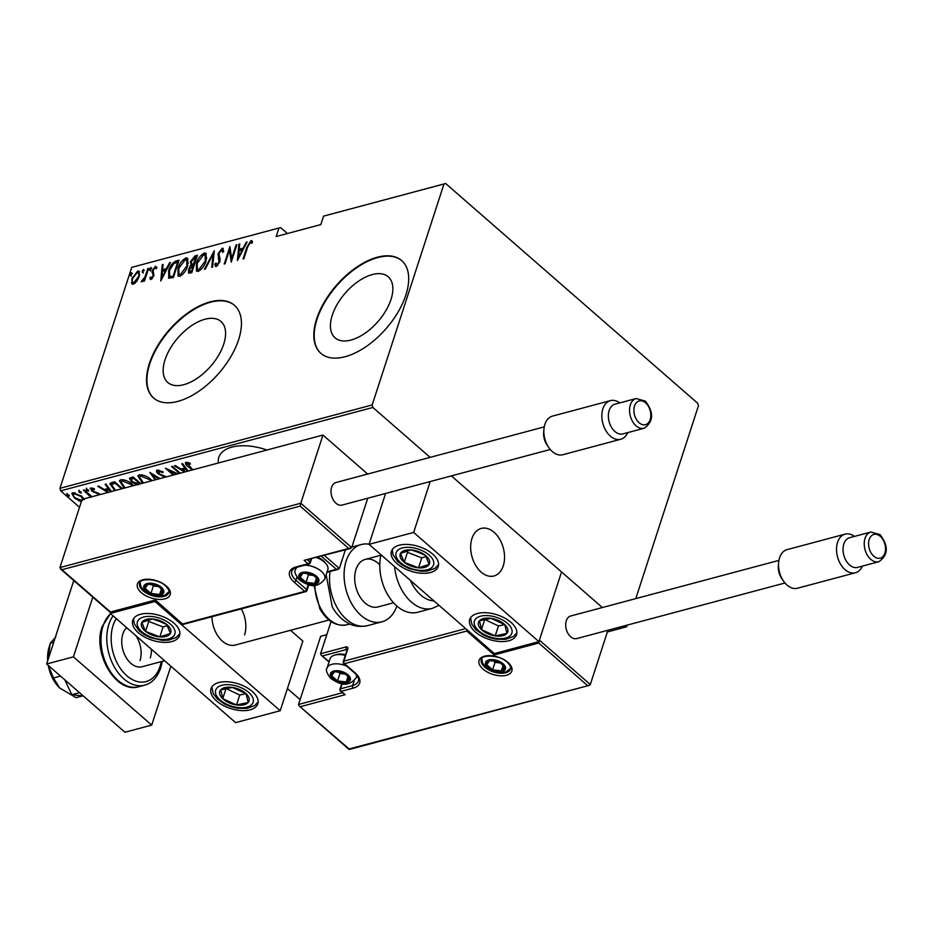 <?xml version="1.0" encoding="UTF-8"?>
<svg xmlns="http://www.w3.org/2000/svg" width="933" height="933" viewBox="0 0 933 933"><rect width="100%" height="100%" fill="white"/><g stroke="black" fill="none" stroke-linecap="round" stroke-linejoin="round"><path stroke-width="1.4" d="M266.92 450.021A41.519 21.821 -162 0 0 231.909 447.117A41.519 21.821 -162 0 0 218.835 457.322A41.519 21.821 -162 0 0 218.415 462.978M165.024 359.811A40.469 21.692 -48.9 0 0 167.777 382.483A40.469 21.692 -48.9 0 0 197.539 378.063A40.469 21.692 -48.9 0 0 223.722 344.137A40.469 21.692 -48.9 0 0 220.969 321.465A40.469 21.692 -48.9 0 0 191.207 325.885A40.469 21.692 -48.9 0 0 165.024 359.811M332.288 315.144A40.469 21.692 -48.9 0 0 335.04 337.816A40.469 21.692 -48.9 0 0 364.815 333.396A40.469 21.692 -48.9 0 0 390.997 299.47A40.469 21.692 -48.9 0 0 388.245 276.809A40.469 21.692 -48.9 0 0 358.482 281.218A40.469 21.692 -48.9 0 0 332.288 315.144M316.649 318.876A61.508 32.958 -48.9 0 0 320.835 353.327A61.508 32.958 -48.9 0 0 366.063 346.621A61.508 32.958 -48.9 0 0 405.855 295.061A61.508 32.958 -48.9 0 0 401.68 260.61A61.508 32.958 -48.9 0 0 356.441 267.316A61.508 32.958 -48.9 0 0 316.649 318.876M401.866 260.774A61.508 32.958 -48.9 0 0 356.639 267.783A61.508 32.958 -48.9 0 0 317.033 319.226A61.508 32.958 -48.9 0 0 321.022 353.502M149.373 363.543A61.508 32.958 -48.9 0 0 153.56 397.994A61.508 32.958 -48.9 0 0 198.799 391.289A61.508 32.958 -48.9 0 0 238.591 339.729A61.508 32.958 -48.9 0 0 234.405 305.266A61.508 32.958 -48.9 0 0 189.166 311.984A61.508 32.958 -48.9 0 0 149.373 363.543M234.603 305.441A61.508 32.958 -48.9 0 0 189.376 312.45A61.508 32.958 -48.9 0 0 149.77 363.882A61.508 32.958 -48.9 0 0 153.758 398.169M131.751 267.351L280.6 227.582L131.751 267.351L59.957 488.321L372.185 404.945L372.885 407.464L430.125 457.368M287.411 233.518L280.6 227.582M81.323 501.732L74.523 498.152L71.841 493.592L72.961 492.694L81.731 496.228L84.32 499.575M90.723 497.067L83.352 490.128L84.157 489.907L91.982 496.741M99.574 494.712L91.679 490.991L90.804 487.936L94.14 488.589L94.513 489.545L91.656 489.324L91.982 488.332L92.425 490.735L100.367 494.478M90.174 488.437L90.804 487.936M114.841 490.63L109.849 483.795L111.703 482.548L114.572 481.79L122.41 488.612M136.871 484.752L131.471 481.708L129.489 478.314L132.987 476.868L140.825 483.691M155.146 479.865L149.805 472.378L159.916 478.594M159.042 478.827L152.347 474.71L156.021 479.632M179.451 473.381L171.614 466.558L172.418 466.337L180.244 473.171M176.803 474.092L169.118 470.524L174.039 474.827M173.246 475.037L165.409 468.214L177.806 473.824M192.058 470.01L188.676 467.071C185.97 465.24 185.084 463.654 186.04 462.301L189.866 463.083L190.425 464.133L187.381 463.549L192.863 469.8M185.352 462.838L186.04 462.301M187.381 463.549L187.708 462.546L187.381 463.549M372.885 407.464L60.645 490.84L79.515 507.295M287.411 688.554L300.111 699.622M607.371 631.956L626.638 626.789L627.186 625.11M451.362 475.888L602.356 607.546L451.362 475.888M623.606 626.066L624.97 627.256M184.536 472.016L174.424 465.8L175.299 465.567L180.967 469.054L184.862 468.016L181.76 463.853L182.623 463.619L188.174 471.048M165.048 477.229L158.365 473.917C156.382 472.308 156.021 470.99 157.269 469.987L163.053 471.853L162.972 472.669L158.668 471.212L158.074 471.713L158.983 470.22L159.181 473.719L166.447 476.856M156.487 470.617L157.269 469.987M142.656 483.201L137.827 475.923L139.227 474.804C143.869 474.909 147.857 476.553 151.193 479.737L152.184 480.658M124.241 488.122L119.412 480.845L120.812 479.725C125.465 479.819 129.442 481.463 132.778 484.659L133.769 485.58M107.878 492.496L97.767 486.28L98.63 486.046L104.309 489.533L108.205 488.484L105.102 484.32L105.965 484.087L111.505 491.516M88.122 489.953L88.46 491.155L86.524 490.373L86.174 489.172L88.122 489.953L88.46 491.155L88.647 490.583M88.787 490.163L86.839 489.382L86.524 490.373L86.174 489.172M80.716 491.924L81.054 493.137L79.118 492.356L78.769 491.143L80.716 491.924M68.704 495.131L69.042 496.344L67.106 495.563L66.768 494.35L68.704 495.131M69.369 495.353L67.433 494.572L67.106 495.563L66.768 494.35M635.793 598.613L698.432 405.82L697.744 403.313L445.647 183.509L443.991 183.976L372.185 404.945M443.991 183.976L323.553 216.141L445.647 183.509M136.743 281.381L133.407 284.192L132.019 283.994L131.95 278.535L137.687 271.025L139.099 271.223L139.157 276.611L136.743 281.381M148.627 268.307L144.487 281.031L143.682 281.241L144.288 279.375L141.151 281.731L144.848 277.206L147.822 268.517L148.627 268.307M151.029 279.492L149.805 278.162L150.726 276.914L151.566 277.917L153.082 275.946L152.301 270.477L155.519 266.255L156.942 267.456L156.009 268.774L155.041 267.818L153.129 270.197L153.91 275.667L151.029 279.492L150.353 279.352M150.726 276.914L152.312 278.57M154.983 267.829L156.312 266.943L155.519 266.255L156.942 267.456M156.009 268.774L155.041 267.818M168.78 278.256L168.686 270.698C169.794 266.22 172.29 262.966 176.174 260.948L179.043 260.179L173.386 277.602L168.465 278.046M191.533 266.22L190.449 261.648L194.985 255.922L197.458 255.257L191.801 272.681L188.583 273.077L188.594 269.59L190.507 265.392M214.275 250.767L212.619 267.118L211.744 267.351L213.086 254.161L205.283 269.077L204.409 269.31L214.275 250.767M236.084 244.947L236.889 244.738L231.232 262.15L229.483 250.079L225.028 263.806L224.223 264.027L229.88 246.604L231.641 258.651L236.084 244.947L236.655 245.449M250.137 242.452L251.793 241.239L251.012 240.551L252.598 241.962L251.665 243.443L250.359 242.358L247.607 247.198L243.84 258.779L243.035 259.001L246.86 247.233L251.012 240.551L251.957 240.726M251.665 243.443L250.895 242.452M278.944 228.049L276.191 236.516L320.8 224.596L323.553 216.141M237.437 260.494L238.895 244.201L239.758 243.968L239.233 249.204L243.128 248.166L246.219 242.242L247.093 242.009L237.437 260.494M221.214 250.207L223.022 248.924L222.241 248.236L223.792 251.304L222.719 252.388L221.646 250.032L218.882 253.461L220.141 259.386L219.791 261.905L216.269 266.558L214.835 264.249L215.931 262.978L216.946 264.739L218.975 262.185L218.089 253.648L222.241 248.236L223.232 248.4M223.419 251.677L221.646 250.032M216.269 266.558L215.406 266.406M217.727 265.427L216.363 264.645L217.902 265.369M206.065 260.843C204.852 265.345 202.274 268.844 198.321 271.351L196.466 271.071L196.431 263.503C197.644 259.001 200.233 255.514 204.199 253.053L205.995 253.333L206.065 260.843M187.65 265.765C186.437 270.255 183.859 273.754 179.906 276.261L178.051 275.993L178.016 268.412C179.229 263.911 181.818 260.435 185.784 257.974L187.591 258.254L187.65 265.765M160.779 280.961L162.237 264.669L163.1 264.436L162.575 269.672L166.471 268.634L169.561 262.709L170.436 262.476L160.779 280.961M149.956 270.395L149.618 269.159L150.901 267.491L151.228 268.727L149.642 270.348M142.551 272.366L142.213 271.13L143.495 269.474L143.822 270.71L142.236 272.319M130.538 275.573L130.212 274.337L131.483 272.681L131.81 273.917L130.235 275.527M60.645 490.84L59.957 488.321M251.677 243.128L251.094 242.615M238.253 258.931L242.137 250.067L239.058 250.884L239.233 249.204L240.014 249.892L243.455 248.971M239.676 244.878L238.895 244.201M239.058 250.884L238.941 257.613M231.606 261.007L230.264 250.755L229.483 250.079M229.705 250.266L230.299 248.4M215.873 266.605L214.835 264.249M215.616 264.925L216.153 264.307M219.978 261.275L219.103 260.097M219.885 260.785L218.427 258.698M219.208 259.374L218.87 254.336M218.707 254.184L218.089 253.648M213.855 254.837L213.086 254.161M213.354 254.394L214.042 253.065M196.898 271.328L196.548 266.698M197.015 264.004L196.431 263.503M202.134 255.619L204.98 253.741L204.199 253.053M204.98 253.741L206.345 253.753M206.718 258.336L205.948 255.759L203.651 254.837L197.225 263.293L197.341 269.299L198.857 269.567L205.26 261.065L205.167 255.071M197.341 269.299L199.639 270.255L201.131 269.45M199.639 270.255L198.857 269.567M189.061 273.264L189.201 270.908M189.212 270.127L188.594 269.59M191.615 266.29L191.23 262.336M191.055 262.173L190.449 261.648M193.574 258.114L195.767 256.61L194.985 255.922M195.767 256.61L197.143 256.237M192.606 264.809L191.37 263.922L192.606 264.809L194.461 264.506M191.265 272.086L189.411 271.328L192.058 271.865M190.484 271.398L191.58 271.106L193.388 265.52L189.411 269.345L190.484 271.398M193.434 263.876L196.082 257.263L191.253 261.438L191.825 264.121L194.227 264.564M178.483 276.25L178.133 271.62M178.6 268.926L178.016 268.412M183.719 260.54L186.565 258.651L185.784 257.974M186.565 258.651L187.93 258.663M188.303 263.258L187.533 260.669L185.235 259.747L178.809 268.203L178.926 274.209L180.442 274.489L186.845 265.987L186.752 259.992M178.926 274.209L181.224 275.177L182.716 274.372M181.224 275.177L180.442 274.489M173.48 263.841L176.955 261.625L176.174 260.948M176.955 261.625L178.728 261.158M168.92 278.314L168.756 274.045M170.564 277.159L169.374 276.238L170.564 277.159L173.643 276.786M173.165 276.028L177.667 262.185L173.771 263.619L169.479 270.488L169.783 276.483L173.736 276.518M161.596 279.399L165.479 270.535L162.4 271.351L162.575 269.684L163.357 270.36L166.797 269.439M163.007 265.345L162.237 264.669M162.4 271.351L162.284 278.081M150.796 279.515L149.805 278.162M150.586 278.839L151.251 277.941M151.508 277.602L152.347 278.605M153.957 275.492L153.222 274.85M154.003 275.538L151.986 272.354M152.767 273.042L153.082 271.153M152.954 271.036L152.301 270.477M150.738 271.071L149.618 269.159M150.411 269.835L151.682 268.179M142.399 281.649L142.831 280.938L142.049 280.25M143.146 280.95L142.446 280.355M144.65 279.678L145.268 278.629M145.536 277.801L144.848 277.206M143.332 273.054L142.213 271.13M143.006 271.818L144.277 270.15M132.463 284.227L131.436 282.804M132.218 283.492L132.311 280.833M132.544 279.049L131.95 278.535M136.58 272.821L138.469 271.701L137.687 271.025M138.469 271.701L139.425 271.666M139.588 274.967L139.075 273.451L137.174 272.576L132.754 278.314C131.81 280.903 132.194 282.349 133.909 282.629L138.364 276.809C139.32 274.22 138.924 272.809 137.174 272.576M134.69 283.317L132.871 282.466L135.25 283.084M131.32 276.261L130.212 274.337M130.993 275.025L132.264 273.357M187.078 464.319L185.69 462.441M188.501 462.593L188.198 463.549M188.524 462.558L187.708 462.546M182.903 469.824L181.445 468.926M185.177 467.036L184.862 468.016M187.3 471.282L185.865 469.357L186.18 468.378L183.101 469.182L182.786 470.174L185.41 471.783M185.865 469.357L182.786 470.174M169.328 469.894L169.118 470.524M169.211 470.244L168.22 469.381M165.199 476.425L164.954 477.195M158.61 473.148L158.365 473.917M158.132 472.401L156.791 470.197M152.546 474.069L152.347 474.71M152.347 474.687L151.321 473.311M141.886 481.638L141.653 482.361M140.032 479.445L138.072 475.48M142.376 474.909L140.988 475.025L139.449 477.043L143.472 482.991M140.988 475.025L139.449 477.043M150.621 479.259L150.388 479.959L140.673 476.017M151.368 480.88L150.388 479.959M137.594 484.554L137.128 483.271L136.813 484.262M131.728 480.938L131.471 481.708M131.203 480.157L129.78 477.883M133.594 477.393L131.11 479.387L132.276 481.486L136.311 483.201L138.69 482.746L133.594 478.302L131.11 479.387M140.102 483.061L138.317 484.845M139.868 483.119L139.577 484.029M140.323 483.259L140.125 483.877M138.924 482.034L138.69 482.746M132.731 477.626L132.404 478.629M133.827 477.603L133.594 478.302M123.471 486.56L123.238 487.283M121.617 484.367L119.657 480.402M123.961 479.83L122.573 479.935L121.033 481.953L125.057 487.901M122.573 479.935L121.033 481.953M132.206 484.18L131.985 484.88L122.258 480.938M132.953 485.79L131.985 484.88M113.884 488.915L113.651 489.638M112.042 486.758L110.117 483.352M115.179 482.314L112.1 483.539L111.587 484.88L115.657 490.408M121.605 488.822L115.179 483.224L111.773 484.53L112.1 483.539M115.412 482.513L115.179 483.224M106.234 490.291L104.788 489.393M108.52 487.516L108.205 488.484M110.642 491.749L109.196 489.825L109.523 488.845L106.444 489.65L106.129 490.641L108.753 492.262M109.196 489.825L106.129 490.641M99.598 493.825L99.365 494.513M98.455 493.102L98.222 493.779M93.767 491.574L93.545 492.262M91.924 490.21L91.679 490.991M91.667 489.685L90.524 488.041M86.839 489.382L86.501 488.169M90.968 497.382L90.314 495.096M90.268 495.236L89.988 496.099M81.381 492.146L79.433 491.364L79.118 492.356M79.433 491.364L79.095 490.152M79.27 500.286L79.037 500.998M74.757 497.417L74.523 498.152M73.614 495.959L72.109 493.137M75.025 492.694L73.637 493.487L73.322 494.49L74.197 493.767C72.809 494.817 73.182 496.204 75.316 497.93L82.104 500.659M82.932 499.995L82.944 497.417M74.523 492.776L74.197 493.767L80.914 496.438L81.148 495.738M82.92 499.155L80.914 496.438M67.433 494.572L67.083 493.359M244.551 634.93A24.608 16.258 75 0 0 241.297 608.864M140.475 614.287A24.608 12.934 18 0 1 167.718 618.894A24.608 12.934 18 0 1 179.533 635.548A24.608 12.934 18 0 1 171.789 641.589A24.608 12.934 18 0 1 144.545 636.994A24.608 12.934 18 0 1 132.731 620.34A24.608 12.934 18 0 1 140.475 614.287M250.079 709.85A24.608 12.934 -162 0 0 257.823 703.809A24.608 12.934 -162 0 0 246.009 687.155A24.608 12.934 -162 0 0 218.765 682.548A24.608 12.934 -162 0 0 211.021 688.601A24.608 12.934 -162 0 0 222.835 705.255A24.608 12.934 -162 0 0 250.079 709.85M280.215 710.724L235.606 722.632L110.339 613.424L154.948 601.505L280.215 710.724L302.852 641.053L290.513 630.3M154.948 601.505L155.193 600.735M110.339 613.424L110.619 612.549M211.954 616.701A24.608 16.258 75 0 0 235.244 645.053L328.941 620.037M471.946 538.551A24.608 16.258 -105 0 1 481.265 528.428A24.608 16.258 -105 0 1 499.633 539.134A24.608 16.258 -105 0 1 503.272 565.853A24.608 16.258 -105 0 1 493.954 575.976A24.608 16.258 -105 0 1 475.585 565.27A24.608 16.258 -105 0 1 471.946 538.551M508.788 640.773A24.608 12.934 18 0 1 481.545 636.178A24.608 12.934 18 0 1 469.731 619.524A24.608 12.934 18 0 1 477.474 613.471A24.608 12.934 18 0 1 504.718 618.066A24.608 12.934 18 0 1 516.532 634.72A24.608 12.934 18 0 1 508.788 640.773M399.184 545.21A24.608 12.934 -162 0 0 391.44 551.263A24.608 12.934 -162 0 0 403.254 567.917A24.608 12.934 -162 0 0 430.498 572.512A24.608 12.934 -162 0 0 438.242 566.459A24.608 12.934 -162 0 0 426.428 549.805A24.608 12.934 -162 0 0 399.184 545.21M369.048 544.336L413.657 532.428L538.924 641.647L494.315 653.555L369.048 544.336L385.586 493.452M413.657 532.428L430.195 481.545M538.924 641.647L561.561 571.976L539.402 640.155L590.297 684.519L607.931 630.253M483.889 574.133A24.608 16.258 75 0 0 493.954 575.976A24.608 16.258 75 0 0 504.496 555.275A24.608 16.258 75 0 0 491.318 530.259A24.608 16.258 75 0 0 481.265 528.428A24.608 16.258 75 0 0 470.722 549.117A24.608 16.258 75 0 0 483.889 574.133M299.108 705.884L349.105 748.954L589.201 685.382L349.129 749.491L299.108 705.884L298.537 704.473L320.695 636.283L326.795 634.662M329.022 662.01L321.162 655.153L320.59 653.741L331.04 621.576M342.236 683.656L340.568 688.787A1.843 0.968 -162 0 0 339.985 689.242A1.843 1.843 0 0 0 340.522 691.201L345.175 694.712L300.566 706.631M589.201 685.382L590.297 684.519M587.3 685.347L538.761 643.024L539.402 640.155M538.761 643.024L494.152 654.931L494.408 653.532M321.162 655.153L329.162 661.602M494.152 654.931L466.745 631.046L466.99 629.728M351.694 547.613L348.697 548.441L300.158 506.118L300.799 503.237L351.694 547.613L367.742 498.222M300.799 503.237L322.958 435.058L82.092 499.377L59.934 567.556L300.799 503.237M367.672 474.046L322.958 435.058M324.416 555.462L339.344 568.477L345.385 549.864M350.598 548.476L304.088 560.348L348.697 548.441M300.158 506.118L61.963 569.713L59.934 567.556M61.963 569.713L110.502 612.036L155.426 600.012L182.506 624.014L304.729 591.382L294.163 582.169A20.293 10.671 18 0 1 295.959 566.972L308.007 563.765L304.088 560.348M339.344 568.477L336.346 569.305L321.395 556.278M315.576 576.454A9.225 4.852 -162 0 0 311.739 574.133A9.225 4.852 -162 0 0 303.003 573.119A9.225 4.852 -162 0 0 300.146 577.224A9.225 4.852 -162 0 0 306.024 582.344A9.225 4.852 -162 0 0 314.748 583.358A9.225 4.852 -162 0 0 317.605 579.253A9.225 4.852 -162 0 0 315.576 576.454M314.783 576.361L311.739 574.133L303.003 573.119L300.146 577.224L306.024 582.344L314.748 583.358L317.605 579.253L314.783 576.361M317.593 557.293A13.284 6.986 18 0 1 323.366 560.733A13.284 6.986 18 0 1 324.999 562.436L326.223 563.987A15.383 8.082 -162 0 0 324.334 562.028A15.383 8.082 -162 0 0 316.474 557.584M304.578 565.223A15.383 8.082 18 0 1 321.325 571.276A15.383 8.082 18 0 1 324.801 579.008L327.81 569.748A15.383 8.082 -162 0 0 326.223 563.987M306.514 573.2L308.45 574.88L313.721 575.498M301.651 572.617L300.146 577.224M308.45 574.88L306.024 582.344M316.485 578.005L314.748 583.358M347.076 675.037A9.225 4.852 -162 0 0 343.239 672.716A9.225 4.852 -162 0 0 334.504 671.702A9.225 4.852 -162 0 0 331.647 675.819A9.225 4.852 -162 0 0 337.524 680.927A9.225 4.852 -162 0 0 346.248 681.941A9.225 4.852 -162 0 0 349.105 677.836A9.225 4.852 -162 0 0 347.076 675.037M346.283 674.944L343.239 672.716L334.504 671.702L331.647 675.819L337.524 680.927L346.248 681.941L349.105 677.836L346.283 674.944M345.292 655.363A15.383 8.082 -162 0 0 334.725 655.106L336.626 654.558A13.284 6.986 18 0 1 345.502 654.721M334.725 655.106A15.383 8.082 -162 0 0 330.06 658.838L327.051 668.086A15.383 8.082 18 0 1 346.714 666.115M338.014 671.783L339.95 673.463L345.222 674.081M333.151 671.2L331.647 675.819M339.95 673.463L337.524 680.927M347.986 676.588L346.248 681.941M502.152 663.946A9.225 4.852 -162 0 0 498.327 661.625A9.225 4.852 -162 0 0 489.592 660.611A9.225 4.852 -162 0 0 486.734 664.716A9.225 4.852 -162 0 0 492.601 669.836A9.225 4.852 -162 0 0 501.336 670.85A9.225 4.852 -162 0 0 504.193 666.745A9.225 4.852 -162 0 0 502.152 663.946M501.371 663.853L498.327 661.625L489.592 660.611L486.734 664.716L492.601 669.836L501.336 670.85L504.193 666.745L501.371 663.853M493.102 660.692L495.026 662.372L500.31 662.99M488.227 660.109L486.734 664.716M495.026 662.372L492.601 669.836M503.074 665.497L501.336 670.85M160.488 587.545A9.225 4.852 -162 0 0 156.651 585.224A9.225 4.852 -162 0 0 147.927 584.21A9.225 4.852 -162 0 0 145.07 588.315A9.225 4.852 -162 0 0 150.936 593.435A9.225 4.852 -162 0 0 159.671 594.449A9.225 4.852 -162 0 0 162.529 590.344A9.225 4.852 -162 0 0 160.488 587.545M159.695 587.452L156.651 585.224L147.927 584.21L145.07 588.315L150.936 593.435L159.671 594.449L162.529 590.344L159.695 587.452M151.438 584.291L153.362 585.971L158.633 586.589M146.563 583.708L145.07 588.315M153.362 585.971L150.936 593.435M161.409 589.096L159.671 594.449M219.733 694.024A15.383 8.082 -162 0 0 222.742 698.7A15.383 8.082 -162 0 0 236.516 704.975A15.383 8.082 -162 0 0 248.19 702.467A15.383 8.082 -162 0 0 246.09 693.697A15.383 8.082 -162 0 0 232.329 687.434A15.383 8.082 -162 0 0 220.654 689.93A15.383 8.082 -162 0 0 219.733 694.024M221.809 693.989L222.742 698.7L236.516 704.975L248.19 702.467L246.09 693.697L232.329 687.434L220.654 689.93L221.809 693.989M225.914 688.496L239.746 695.015L246.044 693.674M239.746 695.015L236.516 704.975M225.984 688.752L222.742 698.7M478.442 624.947A15.383 8.082 -162 0 0 481.463 629.623A15.383 8.082 -162 0 0 495.225 635.898A15.383 8.082 -162 0 0 506.899 633.39A15.383 8.082 -162 0 0 504.8 624.62A15.383 8.082 -162 0 0 491.038 618.346A15.383 8.082 -162 0 0 479.364 620.853A15.383 8.082 -162 0 0 478.442 624.947M480.518 624.9L481.463 629.623L495.225 635.898L506.899 633.39L504.8 624.62L491.038 618.346L479.364 620.853L480.518 624.9M484.635 619.419L498.455 625.938L504.753 624.585M498.455 625.938L495.225 635.898M484.694 619.675L481.463 629.623M418.824 551.706A15.383 8.082 -162 0 0 411.15 549.899A15.383 8.082 -162 0 0 400.549 553.351A15.383 8.082 -162 0 0 404.246 562.307A15.383 8.082 -162 0 0 418.532 567.824A15.383 8.082 -162 0 0 429.133 564.372A15.383 8.082 -162 0 0 425.436 555.415A15.383 8.082 -162 0 0 418.824 551.706M418.404 552.324L411.15 549.899L400.549 553.351L404.246 562.307L418.532 567.824L429.133 564.372L425.436 555.415L418.404 552.324M406.916 550.995L407.476 552.348L421.774 557.864L425.996 556.5M407.476 552.348L404.246 562.307M421.774 557.864L418.532 567.824M160.114 620.783A15.383 8.082 -162 0 0 152.429 618.987A15.383 8.082 -162 0 0 141.839 622.428A15.383 8.082 -162 0 0 145.536 631.384A15.383 8.082 -162 0 0 159.823 636.901A15.383 8.082 -162 0 0 170.424 633.46A15.383 8.082 -162 0 0 166.727 624.504A15.383 8.082 -162 0 0 160.114 620.783M159.683 621.413L152.429 618.987L141.839 622.428L145.536 631.384L159.823 636.901L170.424 633.46L166.727 624.504L159.683 621.413M148.207 620.072L148.767 621.436L163.065 626.941L167.275 625.577M148.767 621.436L145.536 631.384M163.065 626.941L159.823 636.901M410.438 580.431A33.833 22.357 75 0 0 433.88 600.864M380.967 554.727A39.979 26.416 75 0 0 388.746 596.467A39.979 26.416 75 0 0 417.634 612.27L432.212 608.374A39.979 26.416 -105 0 1 394.601 566.611M393.551 602.776L377.982 606.94A24.608 16.258 -105 0 1 359.158 595.441A24.608 16.258 -105 0 1 365.281 559.392A24.608 16.258 -105 0 1 379.789 564.885M396.852 606.03A39.979 26.416 -105 0 1 381.947 621.798A39.979 26.416 -105 0 1 351.356 603.115A39.979 26.416 -105 0 1 361.316 544.534A39.979 26.416 -105 0 1 369.095 544.207M610.439 400.63L552.453 416.118A19.99 13.214 75 0 0 543.927 429.262A19.99 13.214 75 0 0 548.814 447.583A19.99 13.214 75 0 0 552.348 451.595A19.99 13.214 75 0 0 562.762 454.744L620.748 439.256A19.99 13.214 -105 0 1 610.345 436.119A19.99 13.214 -105 0 1 601.832 415.791A19.99 13.214 -105 0 1 610.439 400.63A19.99 13.214 -105 0 1 619.78 402.904M614.894 431.489A15.383 10.158 75 0 0 622.906 433.903L644.097 428.247A15.383 10.158 -105 0 1 636.084 425.833A15.383 10.158 -105 0 1 629.542 410.193A15.383 10.158 -105 0 1 636.166 398.531L614.975 404.187A15.383 10.158 75 0 0 608.351 415.861A15.383 10.158 75 0 0 614.894 431.489M627.722 432.62A19.99 13.214 -105 0 1 620.748 439.256M544.242 426.894L336.02 482.501A11.686 7.721 75 0 0 330.993 491.364A11.686 7.721 75 0 0 335.973 503.249A11.686 7.721 75 0 0 342.061 505.08L550.272 449.484M548.814 447.583L547.065 445.041A13.843 9.143 -105 0 1 543.671 432.352L543.927 429.262M845.123 534.131L787.137 549.607A19.99 13.214 75 0 0 778.612 562.762A19.99 13.214 75 0 0 783.51 581.084A19.99 13.214 75 0 0 787.044 585.096A19.99 13.214 75 0 0 797.447 588.233L855.444 572.757A19.99 13.214 -105 0 1 845.03 569.62A19.99 13.214 -105 0 1 836.516 549.292A19.99 13.214 -105 0 1 845.123 534.131A19.99 13.214 -105 0 1 854.465 536.405M849.59 564.99A15.383 10.158 75 0 0 857.59 567.404L878.781 561.748A15.383 10.158 -105 0 1 870.769 559.334A15.383 10.158 -105 0 1 864.226 543.694A15.383 10.158 -105 0 1 870.851 532.032L849.66 537.688A15.383 10.158 75 0 0 843.035 549.35A15.383 10.158 75 0 0 849.59 564.99M862.407 566.121A19.99 13.214 -105 0 1 855.444 572.757M778.927 560.395L570.716 615.99A11.686 7.721 75 0 0 565.678 624.853A11.686 7.721 75 0 0 570.658 636.738A11.686 7.721 75 0 0 576.746 638.58L784.956 582.985M783.51 581.084L781.749 578.53A13.843 9.143 -105 0 1 778.367 565.853L778.612 562.762M170.856 666.174L151.706 725.104L124.94 732.253L46.65 663.993L73.765 580.536M151.706 725.104L73.415 656.844L92.81 597.143M46.65 663.993L73.415 656.844M126.282 628.002A21.529 14.228 -105 0 1 127.623 628.48M135.786 635.606A21.529 14.228 -105 0 1 140.008 660.622M164.605 660.727L142.119 666.733A21.529 14.228 -105 0 1 126.037 657.368A21.529 14.228 -105 0 1 122.864 633.985A21.529 14.228 -105 0 1 126.643 627.641M151.368 649.193A21.529 14.228 -105 0 1 150.26 657.882M60.528 676.087L53.484 677.976L59.63 687.971A30.754 20.328 -105 0 1 59.607 687.936L76.086 697.674L82.687 695.913M53.484 677.976L48.341 665.462M49.799 644.82L48.913 647.887A30.754 20.328 -105 0 0 47.688 660.786L50.277 643.234L53.694 642.324M50.277 643.234L55.852 636.819M59.607 687.936A30.754 20.328 -105 0 1 48.271 665.404M83.352 695.995L71.829 694.712L79.527 692.659M71.829 694.712L64.75 679.772M173.293 276.879L172.512 276.203M153.444 274.489L152.662 273.812M188.909 466.348L188.676 467.071M114.432 482.513L114.106 483.516M96.472 492.321L96.204 493.149M86.944 492.344L86.722 493.056M507.949 662.395A17.226 9.05 18 0 1 506.421 675.282A17.226 9.05 18 0 1 482.979 669.066A17.226 9.05 18 0 1 484.507 656.179A17.226 9.05 18 0 1 507.949 662.395M484.798 667.212A15.383 8.082 -162 0 0 499.983 673.218A15.383 8.082 -162 0 0 510.573 668.996C511.319 667.503 510.199 665.276 507.225 662.29C499.295 654.36 480.693 654.861 481.323 659.491A15.383 8.082 -162 0 0 484.798 667.212M298.537 704.473L342.329 692.776M320.59 653.741L346.015 646.942A1.843 1.225 75 0 0 346.703 649.461L322.62 655.899M466.745 631.046L344.534 663.678A1.843 1.225 -105 0 1 343.845 661.159L347.717 649.216A3.685 1.983 -48.9 0 0 346.015 646.942M347.717 649.216A1.843 0.968 -162 0 0 347.146 649.671L343.262 661.614A1.843 0.968 18 0 1 343.845 661.159L465.719 628.62M343.262 661.614A1.843 1.843 0 0 0 343.799 663.573A1.843 0.991 -48.9 0 0 344.534 663.678L355.1 672.891A20.293 10.671 18 0 1 353.304 688.087L341.256 691.306L345.175 694.712M354.085 681.02L352.604 685.568A18.45 9.703 -162 0 0 358.412 681.032C359.287 679.037 357.945 676.297 354.377 672.798A1.843 0.991 -48.9 0 0 355.1 672.891M340.522 691.201A1.843 0.991 -48.9 0 0 341.256 691.306A1.843 1.225 75 0 1 340.568 688.787L352.604 685.568A1.843 1.225 75 0 0 353.304 688.087M141.303 592.665A17.226 9.05 18 0 1 142.831 579.778A17.226 9.05 18 0 1 166.284 585.994A17.226 9.05 18 0 1 164.756 598.893A17.226 9.05 18 0 1 141.303 592.665M139.658 583.09A15.383 8.082 -162 0 0 143.134 590.822A15.383 8.082 -162 0 0 158.318 596.828A15.383 8.082 -162 0 0 168.908 592.595C169.654 591.102 168.535 588.875 165.561 585.901C157.619 577.97 139.029 578.46 139.658 583.09M307.587 559.963L309.826 561.911L310.736 559.124M296.951 577.329L295.983 580.314L306.549 589.539L308.182 584.524M295.959 566.972A1.843 1.225 -105 0 0 296.927 567.264C294.49 567.94 292.787 569.2 291.819 571.043A18.45 9.703 -162 0 0 295.983 580.314A1.843 0.991 131.1 0 1 294.163 582.169M327.156 571.766L336.346 569.305M309.826 561.911A1.843 0.991 131.1 0 1 308.007 563.765A1.843 1.225 -105 0 0 308.963 564.045A1.843 1.843 0 0 0 310.246 562.832A1.843 0.968 -162 0 0 309.826 561.911M296.927 567.264L308.963 564.045A1.843 1.225 -105 0 0 309.663 563.287A1.843 0.968 -162 0 0 310.246 562.832L311.517 558.914M305.686 591.674A1.843 1.843 0 0 0 306.969 590.461A1.843 0.968 18 0 0 306.549 589.539A1.843 0.991 131.1 0 1 304.729 591.382A1.843 1.225 75 0 0 305.686 591.674L182.53 624.562M316.462 576.209A10.461 5.493 -162 0 0 302.222 572.442A10.461 5.493 -162 0 0 301.301 580.268A10.461 5.493 -162 0 0 315.529 584.046A10.461 5.493 -162 0 0 316.462 576.209M296.204 567.474L295.551 569.503A15.383 8.082 18 0 1 297.277 567.171M347.962 674.804A10.461 5.493 -162 0 0 333.722 671.025A10.461 5.493 -162 0 0 332.801 678.851A10.461 5.493 -162 0 0 347.041 682.629A10.461 5.493 -162 0 0 347.962 674.804M356.278 674.711A15.383 8.082 18 0 1 356.301 677.591L356.954 675.562M503.05 663.701A10.461 5.493 -162 0 0 488.81 659.934A10.461 5.493 -162 0 0 487.877 667.76A10.461 5.493 -162 0 0 502.117 671.538A10.461 5.493 -162 0 0 503.05 663.701M161.374 587.312A10.461 5.493 -162 0 0 147.146 583.533A10.461 5.493 -162 0 0 146.213 591.359A10.461 5.493 -162 0 0 160.453 595.137A10.461 5.493 -162 0 0 161.374 587.312M215.616 693.417A19.686 10.345 -162 0 0 237.099 707.436A19.686 10.345 -162 0 0 253.216 698.98A19.686 10.345 -162 0 0 231.734 684.974A19.686 10.345 -162 0 0 215.616 693.417M474.326 624.34A19.686 10.345 -162 0 0 495.808 638.347A19.686 10.345 -162 0 0 511.937 629.903A19.686 10.345 -162 0 0 490.455 615.897A19.686 10.345 -162 0 0 474.326 624.34M419.943 549.7A19.686 10.345 -162 0 0 396.548 551.8A19.686 10.345 -162 0 0 409.739 568.022A19.686 10.345 -162 0 0 433.134 565.923A19.686 10.345 -162 0 0 419.943 549.7M161.222 618.777A19.686 10.345 -162 0 0 137.839 620.888A19.686 10.345 -162 0 0 151.029 637.111A19.686 10.345 -162 0 0 174.424 635A19.686 10.345 -162 0 0 161.222 618.777M330.06 571.532A39.979 26.416 75 0 0 336.778 606.998A39.979 26.416 75 0 0 367.369 625.681C355.473 628.049 348.697 623.512 347.344 622.754C341.105 619.092 336.078 613.774 332.241 606.812L326.153 574.845M314.887 585.306A33.833 22.357 75 0 0 321.022 608.981A33.833 22.357 75 0 0 346.913 624.783C336.242 626.696 327.226 621.401 319.891 608.922L313.931 585.318M639.128 422.754A12.304 8.129 75 0 0 650.184 419.617A12.304 8.129 75 0 0 645.589 402.846A12.304 8.129 75 0 0 634.533 405.972A12.304 8.129 75 0 0 639.128 422.754M873.813 556.243A12.304 8.129 75 0 0 884.869 553.117A12.304 8.129 75 0 0 880.274 536.335A12.304 8.129 75 0 0 869.218 539.472A12.304 8.129 75 0 0 873.813 556.243M110.607 613.657A39.979 26.416 75 0 0 103.085 625.891A39.979 26.416 75 0 0 108.998 669.323A39.979 26.416 75 0 0 138.854 686.711C116.124 694.222 92.215 653.147 102.117 626.649L110.479 613.541M116.275 618.602A36.912 24.386 75 0 0 113.08 625.46A36.912 24.386 75 0 0 126.865 675.795A36.912 24.386 75 0 0 160.044 666.419A36.912 24.386 75 0 0 161.257 661.625M138.854 686.711L144.65 685.16A39.979 26.416 -105 0 1 114.794 667.771A39.979 26.416 -105 0 1 108.893 624.34A39.979 26.416 -105 0 1 113.091 615.827M251.012 242.545L251.793 243.221M151.111 277.824L151.892 278.5M155.624 267.923L156.406 268.611M380.851 555.24L365.281 559.392M341.828 683.586L339.985 689.242M343.799 663.573L354.377 672.798M182.518 624.55L155.111 600.665L110.526 612.573L60.505 568.978M338.236 569.352L326.958 572.361M308.846 584.699L306.969 590.461M295.551 569.503C293.965 571.218 295.236 574.716 299.353 579.988C305.546 583.568 315.237 591.184 324.801 579.008M327.051 668.086C325.465 669.801 326.737 673.299 330.853 678.583C337.046 682.163 346.738 689.767 356.301 677.591M481.79 658.593L482.454 662.862L485.941 667.48L493.475 671.632L501.418 672.798L506.432 671.702L510.724 667.993M140.125 582.192L140.79 586.46L144.277 591.09L151.811 595.242L159.753 596.397L164.756 595.301L169.048 591.592M211.849 686.898L213.144 693.406L217.062 698.677L224.818 704.17L230.906 706.713L237.518 708.299L247 708.415L254.581 705.651L258.149 701.943M470.559 617.821L471.853 624.317L475.772 629.6L483.527 635.093L489.615 637.624L496.239 639.21L505.709 639.327L513.302 636.574L516.859 632.866M392.268 549.56L392.968 554.645L397.575 561.433L402.426 565.223L409.26 568.64L421.016 571.288L427.454 571.066L435.023 568.302L438.568 564.605M133.559 618.637L134.259 623.722L138.865 630.521L143.717 634.3L150.551 637.717L162.307 640.376L168.745 640.143L176.314 637.379L179.859 633.682M432.212 608.374L439.046 605.365M346.913 624.783L349.805 624.014M367.369 625.681L381.947 621.798M351.869 547.065L361.316 544.534M644.097 428.247C653.625 421.669 654.056 412.619 645.379 401.12L636.166 398.531M878.781 561.748C888.309 555.158 888.741 546.12 880.076 534.621L870.851 532.032M144.65 685.16C151.846 683.341 157.211 677.603 160.744 667.958L162.284 661.345"/></g></svg>
